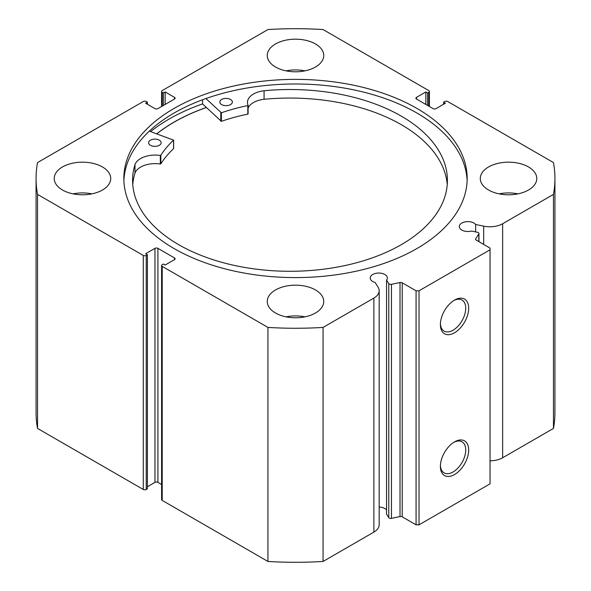 <?xml version="1.0" encoding="UTF-8"?>
<svg xmlns="http://www.w3.org/2000/svg" width="591" height="591" viewBox="0 0 591 591"><rect width="100%" height="100%" fill="white"/><g stroke="black" fill="none" stroke-linecap="round" stroke-linejoin="round"><path stroke-width="0.89" d="M156.829 133.832A171.56 99.052 180 0 1 206.348 107.525M402.22 282.801L402.22 516.837A2.091 1.212 0 0 0 400.026 516.556L391.449 518.359A2.091 1.212 180 0 1 389.255 518.078A2.091 1.212 180 0 1 388.767 517.635L386.551 514.126L386.551 280.097L388.767 283.606A2.091 1.212 0 0 0 389.255 284.042A2.091 1.212 0 0 0 391.449 284.323L400.026 282.52A2.091 1.212 180 0 1 402.22 282.801L416.071 290.802L419.026 290.802L490.042 249.801L490.042 248.094L476.191 240.094A2.091 1.212 180 0 1 475.578 239.244A2.091 1.212 180 0 1 475.703 238.83L475.703 239.658M174.485 259.626L174.485 257.92A2.091 1.212 180 0 1 175.099 258.769A2.091 1.212 180 0 1 174.485 259.626L165.162 265.004L163.389 263.978L162.207 264.665A2.091 1.212 0 0 0 161.594 265.522A2.091 1.212 0 0 0 162.207 266.371L267.937 327.414A259.434 149.782 0 0 0 323.063 327.414L373.874 298.078A18.07 10.431 0 0 0 379.171 290.706A18.07 10.431 0 0 0 378.077 287.137L375.152 282.491A8.577 4.95 180 0 1 372.714 281.501A8.577 4.95 180 0 1 370.202 277.999A8.577 4.95 180 0 1 375.492 273.426A8.577 4.95 180 0 1 384.844 274.497A8.577 4.95 180 0 1 387.356 277.999A8.577 4.95 180 0 1 386.551 280.097M386.551 509.944A8.577 4.95 0 0 0 384.844 508.533A8.577 4.95 0 0 0 379.171 507.085M490.042 460.825A18.07 10.431 0 0 0 502.645 457.766L502.645 223.73A18.07 10.431 180 0 1 483.689 226.161L475.644 224.469A8.577 4.95 0 0 0 473.938 223.058A8.577 4.95 0 0 0 464.592 221.987A8.577 4.95 0 0 0 459.296 226.56A8.577 4.95 0 0 0 461.807 230.062A8.577 4.95 0 0 0 471.492 231.051L477.572 232.329A2.091 1.212 0 0 1 478.954 233.467A2.091 1.212 0 0 1 478.828 233.881L475.703 238.83M454.538 441.869L454.538 441.869A20.013 11.554 -60 0 1 468.685 450.039A20.013 11.554 -60 0 1 454.538 474.551A20.013 11.554 -60 0 1 440.384 466.38A20.013 11.554 -60 0 1 454.538 441.869L454.538 441.869M440.406 465.494A17.922 10.35 120 0 0 444.092 472.881A17.922 10.35 120 0 0 453.053 471.987A17.922 10.35 120 0 0 464.762 456.2A17.922 10.35 120 0 0 462.014 441.839A17.922 10.35 120 0 0 453.777 442.334M454.538 300.08L454.538 300.08A20.013 11.554 -60 0 1 468.685 308.251A20.013 11.554 -60 0 1 454.538 332.77A20.013 11.554 -60 0 1 440.384 324.592A20.013 11.554 -60 0 1 454.538 300.08L454.538 300.08M440.406 323.705A17.922 10.35 120 0 0 444.092 331.093A17.922 10.35 120 0 0 453.053 330.206A17.922 10.35 120 0 0 464.762 314.412A17.922 10.35 120 0 0 462.014 300.051A17.922 10.35 120 0 0 453.777 300.546M467.119 180.787A171.663 99.111 0 0 0 416.884 113.014A171.663 99.111 0 0 0 231.657 91.095A171.663 99.111 0 0 0 123.881 180.787M174.116 248.567A171.663 99.111 0 0 0 361.19 270.05A171.663 99.111 0 0 0 467.163 178.482A171.663 99.111 0 0 0 416.884 108.404A171.663 99.111 0 0 0 229.81 86.921A171.663 99.111 0 0 0 123.837 178.482A171.663 99.111 0 0 0 174.116 248.567M102.435 166.95A28.242 16.304 0 0 0 71.659 163.419A28.242 16.304 0 0 0 54.224 178.482A28.242 16.304 0 0 0 62.498 190.014A28.242 16.304 0 0 0 93.275 193.553A28.242 16.304 0 0 0 110.709 178.482A28.242 16.304 0 0 0 102.435 166.95M91.878 193.855A28.242 16.304 0 0 0 73.055 193.855M315.468 43.956A28.242 16.304 0 0 0 284.692 40.424A28.242 16.304 0 0 0 267.258 55.488A28.242 16.304 0 0 0 275.532 67.019A28.242 16.304 0 0 0 306.308 70.558A28.242 16.304 0 0 0 323.742 55.488A28.242 16.304 0 0 0 315.468 43.956M304.912 70.861A28.242 16.304 0 0 0 286.088 70.861M315.468 289.945A28.242 16.304 0 0 0 284.692 286.413A28.242 16.304 0 0 0 267.258 301.476A28.242 16.304 0 0 0 275.532 313.008A28.242 16.304 0 0 0 306.308 316.54A28.242 16.304 0 0 0 323.742 301.476A28.242 16.304 0 0 0 315.468 289.945M304.912 316.85A28.242 16.304 0 0 0 286.088 316.85M528.502 166.95A28.242 16.304 0 0 0 497.725 163.419A28.242 16.304 0 0 0 480.291 178.482A28.242 16.304 0 0 0 488.565 190.014A28.242 16.304 0 0 0 519.341 193.553A28.242 16.304 0 0 0 536.776 178.482A28.242 16.304 0 0 0 528.502 166.95M517.945 193.855A28.242 16.304 0 0 0 499.122 193.855M502.645 223.73L553.464 194.395A259.434 149.782 0 0 0 554.934 178.482A259.434 149.782 0 0 0 553.464 162.569L447.727 101.526A2.091 1.212 0 0 0 444.772 101.526L443.59 102.213L445.363 103.233L436.04 108.618A2.091 1.212 180 0 1 433.085 108.618L416.515 99.052A2.091 1.212 180 0 1 415.901 98.195A2.091 1.212 180 0 1 416.515 97.345L416.515 99.052M428.793 106.136L428.793 92.299L427.611 92.986L425.838 91.96L416.515 97.345M428.793 92.299A2.091 1.212 0 0 0 429.406 91.45A2.091 1.212 0 0 0 428.793 90.593L323.063 29.55A259.434 149.782 0 0 0 267.937 29.55L162.207 90.593A2.091 1.212 0 0 0 161.594 91.45A2.091 1.212 0 0 0 162.207 92.299L162.207 106.136M174.485 97.345A2.091 1.212 180 0 1 175.099 98.195A2.091 1.212 180 0 1 174.485 99.052L174.485 97.345L165.162 91.96L163.389 92.986L162.207 92.299M36.066 178.482A259.434 149.782 0 0 0 37.536 194.395L143.273 255.438A2.091 1.212 0 0 0 146.228 255.438L146.228 489.474A2.091 1.212 180 0 1 143.273 489.474L37.536 428.431A259.434 149.782 180 0 1 36.066 412.518L36.066 178.482A259.434 149.782 0 0 1 37.536 162.569L143.273 101.526A2.091 1.212 0 0 1 146.228 101.526L147.41 102.213L145.637 103.233L154.96 108.618A2.091 1.212 180 0 0 157.915 108.618L174.485 99.052M154.96 248.353A2.091 1.212 180 0 1 157.915 248.353L157.915 482.382A2.091 1.212 0 0 0 154.96 482.382L154.96 248.353L145.637 253.731L147.41 254.758L146.228 255.438M174.485 257.92L157.915 248.353M379.171 290.706L379.171 524.734A18.07 10.431 180 0 1 373.874 532.114L373.874 298.078M162.207 266.371L162.207 500.407L267.937 561.45A259.434 149.782 180 0 0 323.063 561.45L373.874 532.114M162.207 500.407A2.091 1.212 180 0 1 161.594 499.55L161.594 265.522M157.915 482.382L161.594 484.509M147.41 486.74L154.96 482.382M146.228 489.474L147.41 488.787L147.41 254.758M554.934 178.482L554.934 412.518A259.434 149.782 180 0 1 553.464 428.431L502.645 457.766M419.026 290.802L419.026 524.83L490.042 483.837L490.042 249.801M419.026 524.83L416.071 524.83L416.071 290.802M402.22 516.837L416.071 524.83M37.536 428.431L37.536 194.395M553.464 194.395L553.464 428.431M267.937 327.414L267.937 561.45M323.063 561.45L323.063 327.414M443.59 104.26L443.59 102.213M425.838 104.43L425.838 91.96M427.611 105.457L427.611 92.986M163.389 105.457L163.389 92.986M165.162 104.43L165.162 91.96M147.41 104.26L147.41 102.213M202.543 99.776L202.543 103.913A178.881 103.277 0 0 0 150.594 131.594M206.289 107.473A171.663 99.111 0 0 0 156.741 133.802M475.644 231.923L475.644 224.469M149.316 131.136L173.569 140.126A143.317 82.74 0 0 0 160.818 155.322L160.324 155.47A20.552 11.864 0 0 0 134.992 164.564L134.984 173.104A157.42 90.881 0 0 0 132.746 184.665M150.417 145.283A6.279 3.627 180 0 1 148.6 142.734A6.279 3.627 180 0 1 152.493 139.387A6.279 3.627 180 0 1 159.341 140.185A6.279 3.627 180 0 1 161.151 142.734A6.279 3.627 180 0 1 157.265 146.088A6.279 3.627 180 0 1 150.417 145.283M221.618 104.577A6.279 3.627 180 0 1 219.8 102.029A6.279 3.627 180 0 1 223.694 98.675A6.279 3.627 180 0 1 230.542 99.48A6.279 3.627 180 0 1 232.359 102.029A6.279 3.627 180 0 1 228.466 105.375A6.279 3.627 180 0 1 221.618 104.577M134.984 164.564A157.42 90.881 0 0 0 132.576 180.395A157.42 90.881 0 0 0 178.142 244.349A157.42 90.881 0 0 0 349.879 264.45A157.42 90.881 0 0 0 447.409 180.395A157.42 90.881 0 0 0 401.843 116.449A157.42 90.881 0 0 0 264.074 90.755A20.552 11.864 0 0 0 247.466 102.406A20.552 11.864 0 0 0 248.087 105.294L247.821 105.582A143.317 82.74 0 0 0 221.381 112.792L205.897 98.557M447.239 184.665A157.42 90.881 0 0 0 401.843 124.989A157.42 90.881 0 0 0 264.074 99.295A20.552 11.864 0 0 0 248.102 108.02M248.087 105.412L247.821 114.122A143.317 82.74 0 0 0 221.381 121.332L202.543 103.913M264.074 90.755L264.074 99.303M173.569 148.415L173.569 148.666A143.317 82.74 0 0 0 160.818 163.862L160.324 164.017A20.552 11.864 0 0 0 134.992 173.104L134.984 173.104M134.992 164.564L134.992 173.104M388.767 517.635L388.767 283.606M143.273 489.474L143.273 255.438M483.689 244.43L483.689 226.161M478.828 241.616L478.828 233.881M391.449 284.323L391.449 518.359M400.026 516.556L400.026 282.52M220.805 112.711L220.805 121.251M221.381 112.792L221.381 121.332M247.821 105.582L247.821 114.122M160.818 155.322L160.818 163.862M173.569 140.126L173.569 148.666M160.324 155.47L160.324 164.017M429.406 91.45L429.406 106.491M161.594 106.491L161.594 91.45M478.954 241.689L478.954 233.467M248.102 105.353L248.102 113.893M173.628 140.001L173.628 148.54"/></g></svg>
